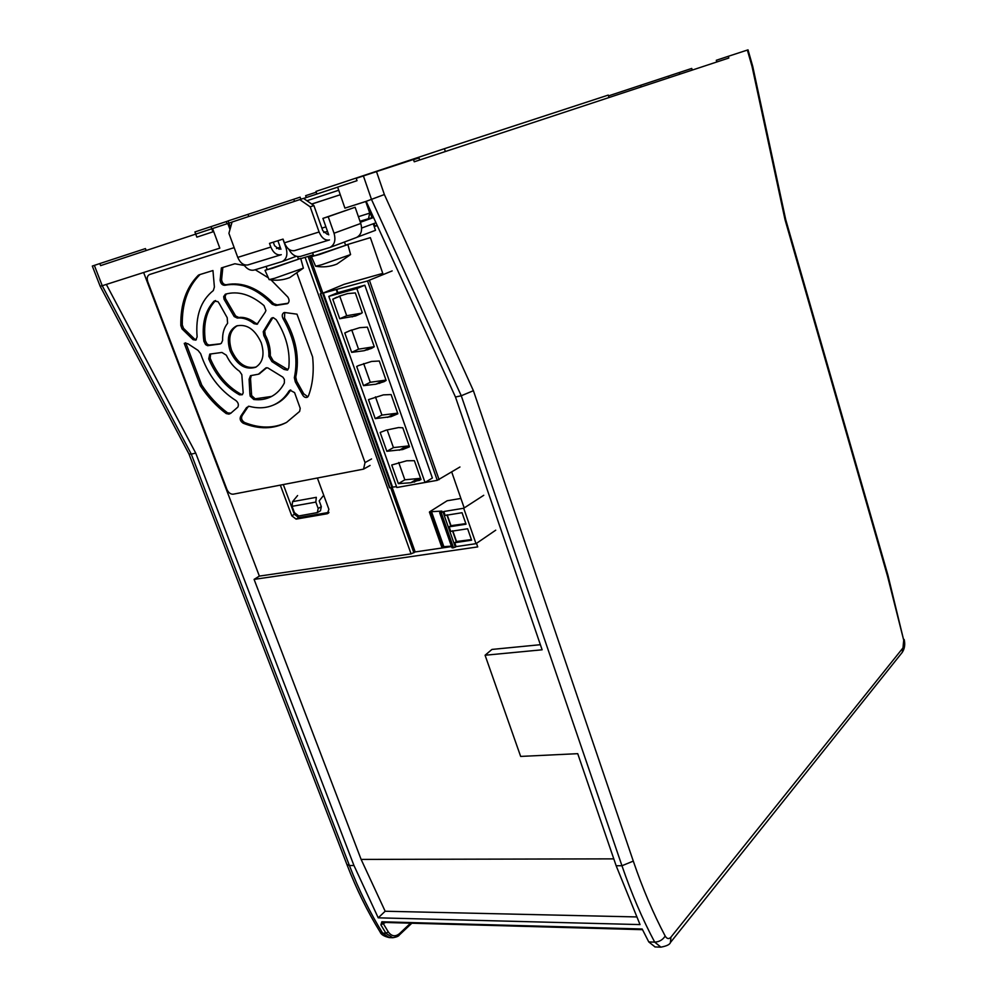 <?xml version="1.0" encoding="UTF-8"?>
<svg xmlns="http://www.w3.org/2000/svg" width="997" height="997" viewBox="0 0 997 997"><rect width="100%" height="100%" fill="white"/><g stroke="black" fill="none" stroke-linecap="round" stroke-linejoin="round"><path stroke-width="1.5" d="M609.017 97.544L608.27 95.089L444.413 148.69L315.974 191.412L316.896 194.029M445.36 151.519L444.413 148.69M242.259 394.737L243.181 392.893L241.81 374.585L239.554 371.295C233.971 367.444 229.559 362.073 226.331 355.206L221.932 352.452L209.769 354.097L208.734 358.87C215.738 375.321 226.007 387.297 239.504 394.824L242.259 394.737M210.591 353.935L210.18 358.272C217.172 374.685 227.416 386.649 240.9 394.151L242.483 394.525M205.606 344.638L207.613 345.697L220.001 343.99L221.322 343.317L222.618 340.413C222.356 333.359 224.013 327.664 227.603 323.315L227.191 317.682L219.265 303.562L217.919 301.605L214.031 301.169C205.021 310.877 201.643 324.237 203.862 341.248L205.606 344.638M215.614 300.533L215.489 300.645C206.491 310.341 203.101 323.676 205.32 340.662L207.04 344.027L209.034 345.074L220.387 343.803M223.677 296.57L224.038 299.2L234.195 316.56L237.298 318.068C242.832 317.457 248.403 319.327 253.998 323.676L257.064 324.287L265.115 312.348L265.925 310.565L264.018 305.593C250.82 294.439 237.947 290.638 225.384 294.19L223.677 296.57M226.369 293.903L225.148 296.034L225.496 298.639L235.641 315.962L238.707 317.457C244.253 316.847 249.836 318.716 255.431 323.065L257.675 323.875M273.328 317.669L271.396 318.217L263.245 331.652L263.819 335.578C267.47 342.445 269.153 349.361 268.854 356.353L271.869 361.562L284.045 369.413L287.398 370.111L288.794 367.856C290.401 351.492 286.214 335.453 276.219 319.725L273.328 317.669M272.866 317.644L264.691 331.079L265.252 334.967C268.903 341.834 270.586 348.763 270.287 355.755L273.265 360.902L287.983 369.675M284.394 379.458L282.899 377.178L267.757 367.868L265.925 367.893L258.41 374.211L250.496 375.682L249.1 379.284L249.886 393.989L250.222 396.195L253.774 399.498C260.167 400.283 266.025 399.311 271.358 396.569C276.842 393.678 281.179 389.142 284.369 382.985L284.394 379.458M251.294 375.495L250.534 378.661L251.63 395.547L255.145 398.812L271.608 396.432M261.239 342.744C254.983 329.259 246.745 323.664 236.501 325.957C228.512 330.393 226.394 338.731 230.145 350.981C236.713 364.877 245.212 370.298 255.643 367.27C262.934 362.634 264.803 354.458 261.239 342.744M256.154 367.008C245.947 369.214 237.76 363.668 231.578 350.371C227.914 338.531 229.846 330.281 237.411 325.645M297.118 273.639L365.027 462.583L363.556 469.126L233.198 494.188C230.544 494.325 228.438 492.717 226.892 489.353L147.78 281.802C146.659 278.175 147.232 275.77 149.5 274.549L234.17 247.642M323.09 496.032L319.19 500.868L321.321 506.663L320.486 510.776L317.333 512.595L318.18 508.47L321.321 506.663M297.605 495.546L292.57 501.641L316.311 497.329L315.825 502.089L292.059 506.339L294.414 512.645L298.776 515.96L317.333 512.595M315.825 502.089L318.18 508.47M292.059 506.339L292.57 501.641M284.718 312.485L284.531 318.068C296.084 338.257 299.823 357.923 295.76 377.078L296.707 381.24L303.724 393.803L307.886 396.806M266.722 367.719L259.357 373.813M290.763 389.977L290.364 390.475C286.55 396.706 281.615 401.243 275.596 404.097L274.599 404.545M248.44 406.228L242.221 415.487C240.838 418.154 241.623 420.485 244.539 422.491C259.756 428.573 273.751 428.56 286.538 422.429L299.648 411.412L300.209 408.309L294.589 392.619L289.977 390.176L288.968 391.098C285.154 397.329 280.232 401.866 274.2 404.72C266.598 408.184 258.285 408.72 249.262 406.315L246.546 407.574L240.813 416.123C239.43 418.802 240.215 421.158 243.156 423.189C258.983 429.508 273.427 429.258 286.5 422.441M222.842 267.47L221.596 279.671C222.144 283.023 223.702 284.718 226.269 284.718C242.358 281.59 258.161 287.909 273.689 303.674L277.141 304.87L288.083 303.25M185.754 342.806L201.743 385.079C209.133 396.308 217.77 405.592 227.652 412.895L231.03 413.144M200.235 274.462L199.736 274.823C187.748 286.949 181.928 303.661 182.289 324.96L183.51 328.325L194.565 339.067L196.372 339.69M284.556 312.497L283.908 312.659C282.014 313.868 281.74 315.875 283.098 318.679C294.663 338.868 298.415 358.534 294.352 377.701L295.311 381.901L302.34 394.476C303.699 396.993 305.356 397.928 307.313 397.255L308.459 395.896C312.759 384.406 314.142 371.407 312.597 356.889L296.994 314.167L284.556 312.497M244.315 265.489L234.868 263.756L221.371 267.931L220.125 280.194C220.673 283.584 222.244 285.292 224.824 285.304C240.913 282.163 256.728 288.494 272.256 304.272L275.733 305.481L287.472 303.649C289.466 302.141 289.579 299.935 287.797 297.006L271.047 279.908M268.33 277.814L255.22 269.738M201.743 385.079L200.297 385.702C207.712 396.956 216.361 406.253 226.244 413.581L228.961 414.129L230.643 413.356L237.859 407.1C238.931 404.695 238.258 402.489 235.828 400.495C219.377 390.051 207.663 374.436 200.646 353.648L198.017 350.371L187.772 343.666L184.258 343.404L185.729 342.843M200.297 385.702L184.258 343.404M199.736 274.823L198.253 275.322C186.265 287.46 180.445 304.185 180.818 325.521L182.052 328.91L193.119 339.678L195.748 340.127L197.132 336.924C195.362 316.037 200.758 300.583 213.333 290.551L214.392 287.024L212.947 270.536L199.088 274.823M198.253 275.322L199.026 274.848M377.153 225.372L374.872 226.07L373.987 223.49M371.968 217.682L366.746 202.578M540.374 644.698L491.945 649.433L485.078 655.241L542.119 649.795L455.467 397.018L366.186 201.332L344.925 208.136L337.634 187.112L357.013 180.681L356.228 178.313L376.492 171.596L384.368 194.54L366.186 201.332M230.157 228.874L228.139 223.378L232.064 222.069M366.198 201.369L344.925 208.136M92.322 266.062L94.354 265.389L102.242 285.74L100.149 286.214L92.322 266.062M219.814 248.141L106.343 284.432L219.814 248.141L212.573 228.525L100.622 265.613L99.812 263.569L94.354 265.389M99.812 263.569L145.425 248.589L146.21 250.509M143.655 272.555L259.37 576.104L254.085 579.382L361.126 859.414L385.166 911.246L378.224 917.826L353.972 865.533L195.736 453.124L106.343 284.432L102.242 285.74L191.274 454.096L189.006 454.071L100.149 286.214M747.364 50.062L748.012 49.85L752.735 66.375L752.025 66.388L747.364 50.062L728.321 56.293L728.807 58.025L414.253 161.788L413.456 159.483L376.492 171.596M716.768 62.001L716.307 60.281L728.321 56.293M378.224 917.826L640.037 924.593L616.146 865.732L577.724 753.67L520.658 756.424L485.078 655.241M377.252 225.609L374.187 226.556M383.197 274.611L370.361 237.635L347.118 244.651M313.345 254.833L300.782 258.634M254.085 579.382L477.725 546.904L476.491 543.353M464.191 507.934L451.716 471.992M655.054 946.938L648.773 941.928L642.168 928.992L381.851 921.776L380.879 924.867L385.926 933.229L392.631 937.716L389.453 937.604M385.166 911.246L636.447 916.928M195.736 453.124L191.274 454.096L349.424 865.533C358.995 890.321 370.061 912.841 382.649 933.117L385.926 933.229L388.282 931.896C391.584 936.407 395.323 936.981 399.498 933.616L410.565 923.185M384.368 194.54L473.401 390.699L461.262 395.759L455.467 397.018M392.93 937.728L392.644 937.716C396.332 937.192 398.588 936.27 399.373 934.962L399.498 933.616M752.735 66.375L785.686 219.465L785.038 219.739L752.025 66.388M212.573 228.525L228.151 223.39M303.599 198.44L337.647 187.162M374.71 225.584L373.937 225.821M306.926 200.733L338.681 190.265M392.145 487.359L415.176 551.939L451.566 546.58M415.176 551.939L411.076 553.883L305.082 257.326M259.37 576.104L411.076 553.883M280.356 485.19L291.772 515.81L296.109 519.113L327.303 513.742L328.898 509.342L317.432 478.124M309.606 255.967L322.754 292.831M383.172 922.312L381.851 921.776M385.577 922.487L383.259 923.571L382.599 922.686M388.282 931.896L383.259 923.571L380.879 924.867M283.335 484.617L294.402 514.315L298.739 517.605L328.96 512.383M312.597 252.74L313.756 255.992L319.227 254.609L345.635 245.337L344.464 242.009M313.656 255.693L311.475 256.752L315.613 266.211L321.632 264.766L350.57 254.571L347.903 244.577L345.523 245.038M311.475 256.752L347.903 244.577M288.644 249.063C291.834 254.846 295.81 257.276 300.608 256.366L329.895 247.468C334.581 244.913 335.952 240.177 334.032 233.236L328.212 216.698L322.916 218.393L328.736 234.868M357.175 237.186L375.495 230.319L373.227 223.777M322.916 218.393L355.131 207.264L360.764 223.465C362.621 230.282 361.213 234.943 356.565 237.473L356.016 237.66M328.212 216.698L355.131 207.264M266.099 266.436L267.258 269.626L272.281 268.367L298.489 259.17L297.567 256.578M267.159 269.352L265.028 270.386L269.128 279.609L274.661 278.288L303.387 268.156L300.72 258.422L298.39 258.884M265.028 270.386L300.72 258.422M243.592 264.429C246.745 269.016 250.309 270.885 254.272 270.025L282.201 261.538C286.675 259.095 287.934 254.484 286.002 247.705L282.924 239.143M277.876 240.738L280.942 249.262M228.139 220.973L194.926 231.94L196.858 237.136L212.934 231.84L210.99 226.606M230.992 225.895L230.058 226.194L228.114 220.91L300.134 197.157L300.882 199.238M419.675 159.994L418.964 157.9L413.518 159.682M316.248 192.197L305.63 195.686L306.291 197.543M692.242 70.089L691.744 68.432L608.506 95.886M328.985 240.065L294.489 250.646C290.264 251.256 286.899 248.652 284.382 242.832L319.09 231.989C321.607 237.934 324.96 240.613 329.147 240.028L329.484 239.916M280.793 254.846L247.904 264.928C243.642 265.576 240.252 263.058 237.747 257.388L228.911 233.31L232.077 222.032L299.761 199.612L310.179 206.828L313.905 205.569L322.779 230.668L327.303 234.332M276.493 248.527L280.194 247.181M375.956 222.767L361.624 228.051M373.563 217.508L360.353 222.306M328.399 233.946L327.502 234.27M359.992 221.259L373.439 217.234M273.29 242.171L274.561 245.723L279.172 249.238L280.73 248.677M365.737 201.519L369.75 213.121L358.397 216.685M679.792 74.189L679.306 72.519M668.912 77.778L668.426 76.121M641.158 86.938L640.647 85.231M294.514 201.344L293.779 199.275M248.752 216.511L247.954 214.305M368.504 218.617L369.75 213.121M284.382 242.832L283.048 239.106L269.502 243.368L270.835 247.057C273.34 252.839 276.717 255.419 280.955 254.796L281.291 254.684M310.179 206.828L319.09 231.989M299.761 199.612L303.512 198.378L313.905 205.569M386.848 451.292L380.156 432.474L386.175 430.131L398.551 427.563L402.8 427.788L409.505 446.818L402.701 449.547L386.848 451.292L393.441 447.603L387.172 429.931M409.169 445.858L393.441 447.603M416.223 480.928L419.662 480.305M459.941 466.995L437.259 480.342L405.318 485.988M323.327 292.968L392.569 487.109L391.958 487.471L322.667 293.243L367.532 280.955L392.157 270.91M337.746 292.682L364.84 285.217L356.826 288.557L328.798 296.371L396.843 487.508L425.009 482.461L432.374 478.012L364.84 285.217M382.761 273.39L344.09 284.319L322.667 293.243M337.41 292.806L328.798 296.371M396.544 486.661L392.569 487.109M391.958 487.471L389.964 487.832L320.685 293.791M425.009 482.461L356.826 288.557M361.662 313.183L346.694 315.725L339.715 318.741L332.761 299.187L339.79 296.259L346.694 315.725M339.715 318.741L355.53 315.999L362.297 312.734L355.331 292.931L347.617 293.592L338.868 296.321M351.742 329.945L358.546 349.162L351.667 352.365L364.067 350.72L371.482 348.414L374.274 346.744L367.37 327.141L359.655 327.689L348.751 331.104M367.494 349.872L374.249 346.707L358.546 349.162M363.656 363.569L370.286 382.287L363.506 385.652L375.906 384.206L384.094 381.664L386.126 380.43L379.296 361.014L371.582 361.437L358.584 365.563M386.001 380.069L370.286 382.287M375.233 418.628L391.073 416.646L397.878 413.78L391.111 394.563L383.384 394.874L368.479 399.623L375.233 418.628L381.913 415.101L375.458 396.856M391.073 416.646L397.641 413.144L381.913 415.101M414.204 482.137L420.584 478.323L404.844 479.806L398.351 483.645L391.721 465.001L406.664 460.788L414.378 460.689L421.021 479.545L410.764 482.76L398.351 483.645M332.761 299.187L336.974 297.118M339.79 296.259L341.485 295.374M351.667 352.365L344.788 332.986L350.956 330.231M344.788 332.986L346.906 331.939M363.506 385.652L356.689 366.472L358.683 365.513M398.713 462.496L404.844 479.806M443.029 511.997L439.665 512.707L451.977 547.777L452.85 547.876L455.342 547.116L443.029 511.997L443.802 511.511L445.185 515.437L462.047 512.707L466.035 524.198L449.173 526.84L450.756 531.364L467.63 528.759L471.606 540.2L454.732 542.717L456.526 541.521L452.763 530.765M471.394 539.576L456.526 541.521M449.173 526.84L450.98 525.668L447.192 514.826M465.836 523.624L450.98 525.668M460.901 498.438L447.13 500.768L429.67 511.785L441.895 511.1L439.665 512.707M443.802 511.511L463.705 508.246L483.744 495.297M495.733 530.18L476.005 543.677L456.103 546.605L454.732 542.717M455.342 547.116L456.103 546.605M451.404 546.144L442.145 546.805L429.906 512.097M443.167 546.655L430.928 511.935M431.489 511.573L443.715 546.281M463.705 508.246L476.005 543.677M210.18 358.272L208.734 358.87M209.034 345.074L207.613 345.697M215.489 300.645L214.031 301.169M225.496 298.639L224.038 299.2M272.829 317.669L271.396 318.217M255.145 398.812L253.774 399.498M371.545 458.944L365.027 462.583M284.531 318.068L283.098 318.679M295.76 377.078L294.352 377.701M296.707 381.24L295.311 381.901M303.724 393.803L302.34 394.476M250.534 378.661L249.1 379.284M251.306 393.354L249.886 393.989M266.398 368.092L264.978 368.691M247.954 406.938L246.546 407.574M242.221 415.487L240.813 416.123M244.539 422.491L243.156 423.189M290.364 390.475L288.968 391.098M273.265 360.902L271.869 361.562M270.287 355.755L268.854 356.353M285.441 368.753L284.045 369.413M264.691 331.079L263.245 331.652M265.252 334.967L263.819 335.578M255.431 323.065L253.998 323.676M235.641 315.962L234.195 316.56M238.707 317.457L237.298 318.068M205.32 340.662L203.862 341.248M240.9 394.151L239.504 394.824M226.269 284.718L224.824 285.304M221.596 279.671L220.125 280.194M273.689 303.674L272.256 304.272M277.141 304.87L275.733 305.481M287.797 303.25L286.388 303.861M227.652 412.895L226.244 413.581M230.332 413.443L228.961 414.129M183.51 328.325L182.052 328.91M182.289 324.96L180.818 325.521M194.565 339.067L193.119 339.678M648.773 941.928L654.705 942.128C642.517 919.284 631.6 893.811 621.954 865.745L461.262 395.759L371.569 199.612L363.394 175.921M473.401 390.699L633.294 861.109C642.679 888.626 653.309 913.601 665.186 936.046C666.968 938.975 668.9 939.336 670.956 937.13L902.983 647.9L903.718 640.236L887.542 576.229L785.038 219.739M361.126 859.414L613.791 858.866M353.972 865.533L349.424 865.533L346.906 864.499L188.994 454.059M633.294 861.109L621.954 865.745L616.146 865.732M654.904 946.938L660.924 947.15L654.705 942.128C659.254 941.891 662.743 939.859 665.186 936.046M382.649 933.117L389.291 937.591C384.107 936.42 381.028 934.525 380.069 931.908L382.649 933.117M670.956 937.13L670.42 942.526C669.884 944.495 666.719 946.041 660.924 947.15M902.983 647.9L902.26 652.374L670.42 942.526M903.718 640.236L887.928 575.194L887.542 576.229M229.995 229.472L227.802 223.502M311.749 204.073L340.251 194.751L311.7 204.036M308.098 256.416L321.308 293.417M390.662 487.707L413.892 552.812M328.599 512.981L327.303 513.742M298.739 517.605L296.109 519.113M294.402 514.315L291.772 515.81M334.032 233.236L360.764 223.465M286.002 247.705L286.937 247.368M227.029 223.752L226.244 221.596M323.751 232.538L327.502 231.366M325.907 226.867L321.881 228.139M237.747 257.388L270.835 247.057M437.259 480.342L367.532 280.955M336.774 289.604L337.896 292.757M369.426 280.307L439.091 479.682M352.103 316.909L359.045 313.881M361.051 313.581L355.53 315.999M364.067 350.72L370.909 347.517M375.906 384.206L382.661 380.842M386.001 380.081L379.346 383.421M387.634 417.369L394.289 413.83M399.261 450.22L405.816 446.519M409.169 445.883L402.701 449.547M410.764 482.76L417.232 478.896M456.29 541.658L452.501 530.84M450.744 525.818L446.93 514.901M452.85 547.876L440.524 512.782M453.535 547.777L441.222 512.67M370.061 465.462L363.556 469.126M258.41 374.211L259.818 373.626M274.2 404.72L275.596 404.097M902.26 652.374C904.653 648.711 905.301 644.423 904.179 639.501M785.686 219.465L887.928 575.194M380.069 931.908C367.482 911.632 356.428 889.162 346.906 864.499M642.504 929.678L382.711 922.399M411.823 923.222L399.373 934.962M315.7 266.249C323.016 267.508 330.057 266.785 336.861 264.093L350.57 254.571M356.565 237.473L329.895 247.468M269.215 279.634C276.331 280.842 283.198 280.145 289.803 277.565L303.387 268.156M296.296 256.291L282.201 261.538M294.489 250.646L329.147 240.028M247.904 264.928L280.955 254.796M320.236 293.891L389.491 487.807M337.422 292.844L336.313 289.691M429.408 512.059L441.634 546.742"/></g></svg>
